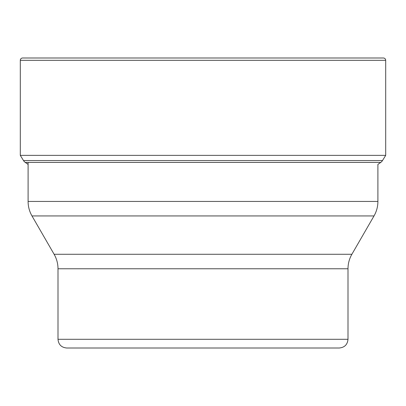 <?xml version="1.0" encoding="UTF-8"?>
<svg xmlns="http://www.w3.org/2000/svg" width="406" height="406" viewBox="0 0 406 406"><rect width="100%" height="100%" fill="white"/><g stroke="black" fill="none" stroke-linecap="round" stroke-linejoin="round"><path stroke-width="0.61" d="M383.381 58.002L22.619 58.002A2.319 2.319 0 0 0 20.3 60.321L20.3 155.366L385.7 155.366L385.7 60.321A2.319 2.319 0 0 0 383.381 58.002M28.1 164.405L25.243 162.405A6.293 6.293 0 0 1 23.492 160.548L20.3 155.366M23.492 160.548L382.508 160.548L385.7 155.366M382.508 160.548A6.293 6.293 0 0 1 380.757 162.405L25.243 162.405M28.1 162.405L28.1 201.437L377.9 201.437L377.9 164.405L380.757 162.405M347.998 339.299L58.002 339.299C58.515 344.582 61.413 347.485 66.701 347.998L339.299 347.998C344.587 347.485 347.485 344.582 347.998 339.299L347.998 268.772L58.002 268.772C57.977 263.595 56.683 258.764 54.115 254.273L351.885 254.273L374.017 215.936L31.983 215.936C29.415 211.445 28.121 206.613 28.1 201.437M385.7 60.321L20.3 60.321M54.115 254.273L31.983 215.936M58.002 339.299L58.002 268.772M347.998 268.772C348.023 263.595 349.317 258.764 351.885 254.273M377.9 201.437C377.879 206.613 376.585 211.445 374.017 215.936"/></g></svg>
